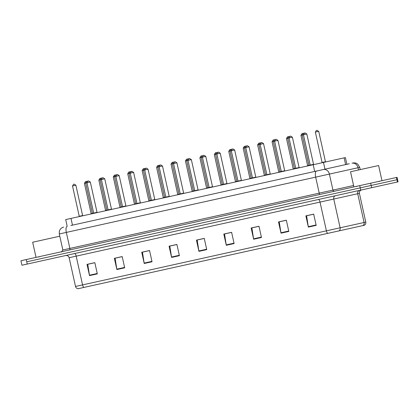 <?xml version="1.0" encoding="UTF-8"?>
<svg xmlns="http://www.w3.org/2000/svg" width="419" height="419" viewBox="0 0 419 419"><rect width="100%" height="100%" fill="white"/><g stroke="black" fill="none" stroke-linecap="round" stroke-linejoin="round"><path stroke-width="0.63" d="M67.192 226.323L65.699 219.587L345.403 157.575L346.895 164.316M339.008 230.879A2.875 2.441 77.5 0 0 340.128 227.8L333.754 199.046L320.027 202.089L326.401 230.843L365.782 222.112C366.002 223.479 365.525 224.526 364.357 225.26L78.133 288.712C76.761 288.544 75.891 287.795 75.514 286.465L326.401 230.843A2.875 1.074 77.5 0 0 327.752 233.373L358.496 226.559M26.732 261.812L360.22 187.874L26.732 261.812L27.23 264.054L21.945 265.227L20.95 260.733L26.229 259.565L26.732 261.812M371.679 187.696L398.05 181.846L397.055 177.352L370.679 183.203L371.176 185.449L360.22 187.874L396.945 179.735L371.176 185.449L371.679 187.696L27.23 264.054M397.552 179.599L396.945 179.735L397.552 179.599M201.11 239.149L197.297 239.993M310.537 214.889L310.076 214.994M283.181 220.954L281.207 221.389M255.826 227.019L252.338 227.789M228.465 233.084L224.652 233.928M144.22 263.483L141.732 252.254L149.546 250.52L152.034 261.755L144.22 263.483A2.299 0.859 77.5 0 1 144.146 263.09L151.95 261.362M116.864 269.548L114.371 258.319L122.191 256.585L124.679 267.814L116.864 269.548A2.299 0.859 77.5 0 1 116.791 269.155L124.595 267.427M89.509 275.613L87.016 264.384L94.835 262.65L97.323 273.879L89.509 275.613A2.299 0.859 77.5 0 1 89.436 275.22L97.239 273.492M226.291 245.288L223.798 234.059L231.618 232.325L234.106 243.559L226.291 245.288A2.299 0.859 77.5 0 1 226.218 244.895L234.022 243.167M253.647 239.228L251.159 227.994L258.973 226.26L261.461 237.494L253.647 239.228A2.299 0.859 77.5 0 1 253.574 238.835L261.377 237.102M281.002 233.163L278.515 221.929L286.329 220.195L288.822 231.429L281.002 233.163A2.299 0.859 77.5 0 1 280.929 232.77L288.733 231.037M308.363 227.098L305.87 215.864L313.684 214.13L316.177 225.364L308.363 227.098A2.299 0.859 77.5 0 1 308.284 226.705L316.088 224.972M171.575 257.418L169.087 246.189L176.902 244.455L179.395 255.69L171.575 257.418A2.299 0.859 77.5 0 1 171.502 257.025L179.306 255.297M198.936 251.353L196.443 240.124L204.263 238.39L206.75 249.624L198.936 251.353A2.299 0.859 77.5 0 1 198.863 250.96L206.661 249.232M318.356 199.512A2.875 1.074 77.5 0 1 320.027 202.089L76.179 256.15L82.559 284.904A2.875 1.074 -102.5 0 0 83.91 287.434L100.041 283.857M173.424 245.288L169.936 246.058M144.555 251.688L142.58 252.123M115.686 258.088L115.225 258.188M204.273 238.448L197.176 240.019L198.863 250.96M176.918 244.513L169.821 246.084L171.502 257.025M313.7 214.188L306.603 215.759L308.284 226.705M286.345 220.253L279.248 221.824L280.929 232.77M258.984 226.318L251.892 227.889L253.574 238.835M231.628 232.383L224.537 233.954L226.218 244.895M94.846 262.708L87.754 264.279L89.436 275.22M122.201 256.643L115.11 258.214L116.791 269.155M149.557 250.578L142.465 252.149L144.146 263.09M70.837 225.516L349.336 163.777M370.679 183.203L26.229 259.565M316.465 130.409L317.005 130.288L318.602 131.409L315.355 132.126L316.445 130.414M303.822 133.211L303.277 133.331L303.822 133.211M305.09 132.928L304.55 133.048L305.09 132.928M302.031 133.609L302.576 133.488L302.031 133.609L300.921 135.327L307.64 165.652L313.548 164.342L313.889 164.562M287.596 136.809L288.141 136.688L287.596 136.809M273.162 140.009L273.707 139.888L273.162 140.009M258.733 143.209L259.633 143.052M289.388 136.411L289.77 136.374M274.953 139.611L274.414 139.731L274.953 139.611M261.807 142.523L261.247 142.649L261.807 142.523L263.525 143.617L258.884 144.644L259.979 142.931L260.901 142.774M381.971 180.699L378.608 165.536L350.53 171.759L353.893 186.921M59.791 236.216L32.672 242.229L36.034 257.392M244.298 146.409L244.837 146.289L244.298 146.409M229.863 149.609L230.403 149.489L229.863 149.609M215.429 152.804L215.968 152.689L215.429 152.804L214.313 154.527L221.038 184.852L226.946 183.543L227.287 183.763M246.084 146.011L245.544 146.131L246.084 146.011M231.649 149.211L231.11 149.332L231.649 149.211M217.22 152.411L217.602 152.375M200.994 156.004L201.534 155.889L200.994 156.004M186.56 159.204L187.104 159.089L186.56 159.204M172.125 162.404L172.67 162.284L172.125 162.404M157.691 165.605L158.235 165.484L157.691 165.605M143.261 168.805L143.801 168.684L143.261 168.805M202.786 155.611L203.168 155.575M188.351 158.811L187.806 158.932L188.351 158.811M173.916 162.012L173.377 162.132L173.916 162.012M159.482 165.212L158.942 165.332L159.482 165.212M145.047 168.412L144.508 168.527L145.047 168.412M128.827 172.005L129.366 171.884L128.827 172.005L127.711 173.728L134.436 204.053L140.339 202.744L140.684 202.964M114.392 175.205L114.932 175.084L114.392 175.205M99.958 178.405L100.864 178.253M85.523 181.605L86.429 181.453M130.613 171.612L131 171.57M116.178 174.812L115.639 174.927L116.178 174.812M101.749 178.007L101.204 178.127L101.749 178.007M87.314 181.207L86.791 181.322M290.655 136.128L290.116 136.248L290.655 136.128M276.221 139.328L275.681 139.448L276.221 139.328M246.833 145.843L247.372 145.723L249.09 146.818L245.717 147.567L243.182 148.127L244.277 146.409M232.922 148.928L232.377 149.049L232.922 148.928M218.488 152.128L217.943 152.249L218.488 152.128M204.053 155.329L203.508 155.449L204.053 155.329M189.618 158.529L189.079 158.649L189.618 158.529M175.184 161.729L174.644 161.849L175.184 161.729L176.918 162.818L171.015 164.128L172.104 162.41M160.749 164.929L160.21 165.049L160.749 164.929M146.315 168.129L145.775 168.249L146.315 168.129M131.88 171.329L131.341 171.45L131.88 171.329M117.451 174.529L116.906 174.65L117.451 174.529M103.016 177.729L102.493 177.845M85.502 181.61L84.413 183.328L90.315 182.019L88.603 180.924L88.058 181.045M74.147 184.13L73.608 184.25L74.147 184.13M345.623 164.599L344.13 157.858M324.982 169.176L323.484 162.436M314.685 171.455L313.192 164.719M72.477 225.155L70.979 218.414M365.782 222.112L359.408 193.358L333.754 199.046A2.875 2.441 -102.5 0 1 335.514 195.71M362.964 225.569A2.875 2.441 77.5 0 0 364.085 222.489L357.711 193.735A2.875 2.441 -102.5 0 1 359.471 190.399M397.442 181.982L396.447 177.488M360.717 190.121L359.722 185.633M74.514 253.574A2.875 1.074 77.5 0 1 76.179 256.15L69.14 257.711C68.596 256.04 67.449 255.312 65.71 255.527M352.861 162.996C354.736 162.624 356.412 163.054 357.884 164.274L359.722 167.364L358.025 167.741L358.523 169.988M352.012 163.185A5.751 4.881 77.5 0 1 358.025 167.741L329.397 174.089L332.943 190.095L353.578 185.517M323.384 169.527A5.751 4.881 77.5 0 1 329.397 174.089L315.669 177.132L319.22 193.138L332.943 190.095A1.44 1.22 -102.5 0 0 334.446 191.232M316.518 171.052A5.751 2.147 77.5 0 0 315.669 177.132L66.333 232.409L69.884 248.415L319.22 193.138A1.44 0.534 -102.5 0 1 319.006 194.657M67.187 226.328A5.751 2.147 77.5 0 0 66.333 232.409L59.294 233.97L62.84 249.975L69.884 248.415A1.44 0.534 -102.5 0 1 69.669 249.934M315.355 132.126L322.075 162.452L325.448 161.708L325.788 161.928M305.111 132.923L306.823 134.017L300.921 135.327M290.676 136.123L292.389 137.217L286.486 138.527L287.575 136.814M286.486 138.527L293.211 168.852L299.114 167.542L299.459 167.762M276.241 139.323L277.959 140.417L274.586 141.166L272.051 141.727L273.146 140.009M272.051 141.727L278.776 172.052L284.679 170.743L285.025 170.962M257.617 144.927L264.342 175.252L265.609 174.974L258.884 144.644L257.617 144.927L258.712 143.209M265.389 175.315L265.609 174.974L270.124 173.969L270.59 174.163M243.182 148.127L249.907 178.452L255.81 177.143L256.156 177.363M232.938 148.923L234.656 150.018L231.288 150.767L228.748 151.327L229.842 149.609M228.748 151.327L235.473 181.652L241.381 180.343L241.721 180.563M218.509 152.123L220.221 153.218L214.313 154.527M204.074 155.323L205.787 156.418L199.884 157.727L200.973 156.009M199.884 157.727L206.604 188.052L212.512 186.743L212.852 186.963M189.639 158.523L191.352 159.618L185.449 160.927L186.539 159.21M185.449 160.927L192.169 191.253L198.077 189.943L198.417 190.163M171.015 164.128L177.74 194.453L183.642 193.143L183.988 193.363M160.77 164.924L162.488 166.018L156.58 167.328L157.675 165.61M156.58 167.328L163.305 197.653L169.208 196.343L169.554 196.563M146.336 168.124L148.054 169.218L142.146 170.528L143.24 168.81M142.146 170.528L148.871 200.853L154.773 199.544L155.119 199.763M131.901 171.324L133.619 172.419L127.711 173.728M117.467 174.524L119.185 175.619L113.277 176.928L114.371 175.21M113.277 176.928L120.002 207.253L125.91 205.944L126.25 206.164M103.037 177.724L104.75 178.819L98.842 180.128L99.937 178.41M98.842 180.128L105.567 210.453L111.475 209.144L111.815 209.364M84.413 183.328L91.133 213.653L97.04 212.344L97.381 212.564M74.168 184.124L75.881 185.219L72.513 185.963L79.238 216.288L82.606 215.544L82.946 215.764M75.514 286.465L69.14 257.711M359.408 193.358C359.193 191.619 359.921 190.472 361.592 189.927M359.722 167.364L360.22 169.611M62.84 249.975L61.75 251.688M59.294 233.97L59.32 231.372L59.728 230.225C60.561 228.585 61.876 227.543 63.662 227.108M318.723 131.377L325.448 161.708M322.075 162.452L321.86 162.797M303.277 133.331L302.188 135.044L308.908 165.374L308.693 165.715M304.204 133.174L303.843 133.205M304.55 133.048L303.456 134.766L310.18 165.091L309.96 165.437M306.823 134.017L313.548 164.342M302.937 133.452L302.576 133.488M307.64 165.652L307.426 165.997M288.502 136.652L288.141 136.688M293.211 168.852L292.991 169.197M274.068 139.852L273.707 139.888M278.776 172.052L278.556 172.398M264.342 175.252L264.122 175.598M288.848 136.531L287.753 138.244L294.478 168.574L294.258 168.915M274.414 139.731L273.319 141.444L280.044 171.774L279.824 172.115M275.335 139.574L274.974 139.606M356.763 186.581L356.417 186.361M379.226 181.6L379.446 181.259M38.904 257.051L38.558 256.831M61.368 252.07L61.588 251.725M245.199 146.252L244.837 146.289M249.907 178.452L249.687 178.798M230.769 149.452L230.403 149.489M235.473 181.652L235.253 181.998M216.335 152.652L215.968 152.689M221.038 184.852L220.818 185.198M245.544 146.131L244.45 147.844L251.175 178.175L250.955 178.515M246.472 145.974L246.105 146.006M231.11 149.332L230.015 151.044L236.74 181.375L236.52 181.715M232.037 149.174L231.67 149.206M216.675 152.532L215.586 154.244L222.306 184.57L222.091 184.915M201.9 155.852L201.534 155.889M206.604 188.052L206.389 188.398M187.466 159.052L187.104 159.089M192.169 191.253L191.954 191.598M173.031 162.253L172.67 162.284M177.74 194.453L177.52 194.798M158.597 165.453L158.235 165.484M163.305 197.653L163.085 197.998M144.162 168.653L143.801 168.684M148.871 200.853L148.651 201.193M202.241 155.732L201.151 157.444L207.871 187.77L207.656 188.115M187.806 158.932L186.717 160.645L193.437 190.97L193.222 191.315M188.733 158.775L188.372 158.806M173.377 162.132L172.282 163.845L179.007 194.17L178.787 194.516M174.299 161.97L173.937 162.006M158.942 165.332L157.848 167.045L164.573 197.37L164.353 197.716M159.864 165.17L159.503 165.206M144.508 168.527L143.413 170.245L150.138 200.57L149.918 200.916M145.43 168.37L145.068 168.407M129.728 171.853L129.366 171.884M134.436 204.053L134.216 204.393M115.298 175.053L114.932 175.084M120.002 207.253L119.782 207.594M105.567 210.453L105.347 210.794M91.133 213.653L90.918 213.994M130.073 171.727L128.979 173.445L135.704 203.77L135.484 204.116M115.639 174.927L114.544 176.645L121.269 206.97L121.049 207.316M116.566 174.77L116.199 174.807M101.204 178.127L100.115 179.845L106.835 210.17L106.62 210.516M102.131 177.97L101.765 178.007M86.77 181.327L85.68 183.045L92.4 213.371L92.185 213.716M87.697 181.17L87.335 181.207M290.116 136.248L289.021 137.966L295.746 168.291L295.526 168.637M292.389 137.217L299.114 167.542M275.681 139.448L274.586 141.166L281.311 171.491L281.091 171.832M277.959 140.417L284.679 170.743M261.247 142.649L260.152 144.366L266.877 174.692L266.657 175.032M263.525 143.617L270.245 173.943M246.812 145.849L245.717 147.567L252.442 177.892L252.222 178.232M249.09 146.818L255.81 177.143M232.377 149.049L231.288 150.767L238.008 181.092L237.788 181.432M234.656 150.018L241.381 180.343M217.943 152.249L216.853 153.967L223.573 184.292L223.358 184.632M220.221 153.218L226.946 183.543M203.508 155.449L202.419 157.162L209.139 187.492L208.924 187.832M205.787 156.418L212.512 186.743M189.079 158.649L187.984 160.362L194.709 190.692L194.489 191.033M191.352 159.618L198.077 189.943M174.644 161.849L173.55 163.562L180.275 193.892L180.055 194.233M176.918 162.818L183.642 193.143M160.21 165.049L159.115 166.762L165.84 197.092L165.62 197.433M162.488 166.018L169.208 196.343M145.775 168.249L144.681 169.962L151.406 200.292L151.186 200.633M148.054 169.218L154.773 199.544M131.341 171.45L130.246 173.162L136.971 203.493L136.751 203.833M133.619 172.419L140.339 202.744M116.906 174.65L115.817 176.362L122.537 206.693L122.317 207.033M119.185 175.619L125.91 205.944M102.472 177.85L101.382 179.562L108.102 209.893L107.887 210.233M104.75 178.819L111.475 209.144M88.037 181.05L86.948 182.763L93.667 213.088L93.453 213.433M90.315 182.019L97.04 212.344M79.238 216.288L79.018 216.633M75.881 185.219L82.606 215.544M72.513 185.963L73.608 184.25"/></g></svg>

